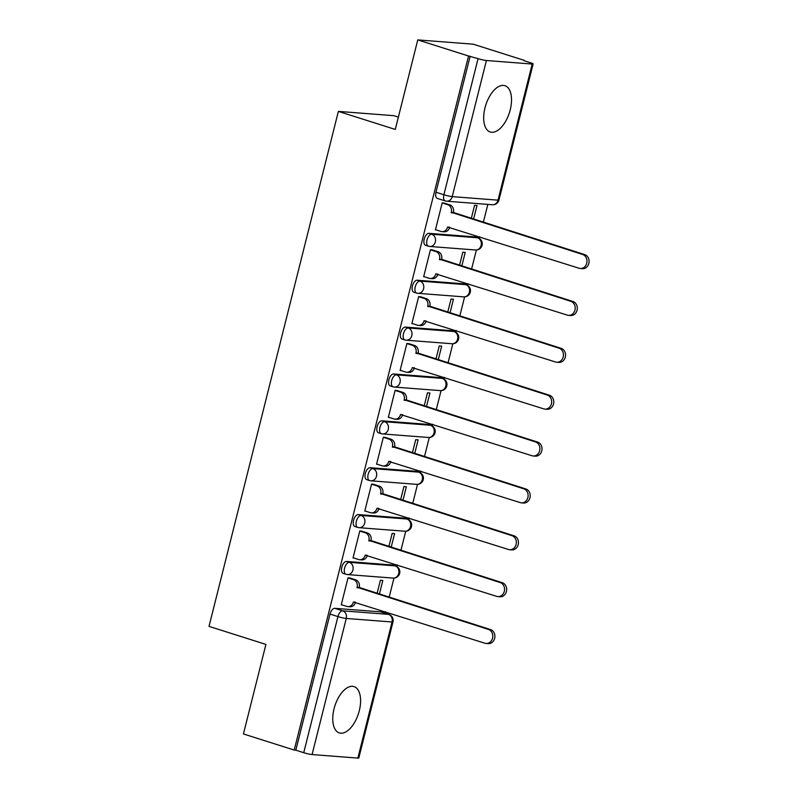 <?xml version="1.0" encoding="UTF-8"?>
<svg xmlns="http://www.w3.org/2000/svg" width="798" height="798" viewBox="0 0 798 798"><rect width="100%" height="100%" fill="white"/><g stroke="black" fill="none" stroke-linecap="round" stroke-linejoin="round"><path stroke-width="1.2" d="M392.317 564.984L346.541 561.443A6.224 3.182 107.6 0 0 341.793 567.208A6.224 3.182 107.6 0 0 343.14 573.393L345.953 574.281A6.224 3.182 -72.4 0 1 344.596 568.096A6.224 3.182 -72.4 0 1 349.344 562.341L395.12 565.872A6.224 3.182 -72.4 0 1 395.499 565.952L392.686 565.054A6.224 3.182 107.6 0 0 392.317 564.984L395.12 565.872A6.224 5.317 -85.6 0 1 398.721 573.503A6.224 5.317 -85.6 0 1 393.135 578.091A6.224 6.224 0 0 0 395.499 565.952M404.087 518.111L358.312 514.58A6.224 3.182 107.6 0 0 353.564 520.336A6.224 3.182 107.6 0 0 354.92 526.52L357.723 527.408A6.224 3.182 -72.4 0 1 356.377 521.224A6.224 3.182 -72.4 0 1 361.115 515.468L406.9 519.009A6.224 3.182 -72.4 0 1 407.269 519.079L404.466 518.191A6.224 3.182 107.6 0 0 404.087 518.111L406.9 519.009A6.224 5.317 -85.6 0 1 410.491 526.63A6.224 5.317 -85.6 0 1 404.905 531.229A6.224 6.224 0 0 0 407.269 519.079M415.868 471.239L370.082 467.708A6.224 3.182 107.6 0 0 365.334 473.463A6.224 3.182 107.6 0 0 366.691 479.648L369.494 480.536A6.224 3.182 -72.4 0 1 368.147 474.351A6.224 3.182 -72.4 0 1 372.885 468.596L418.671 472.137A6.224 3.182 -72.4 0 1 419.04 472.207L416.237 471.319A6.224 3.182 107.6 0 0 415.868 471.239L418.671 472.137A6.224 5.317 -85.6 0 1 422.262 479.758A6.224 5.317 -85.6 0 1 416.686 484.356A6.224 6.224 0 0 0 419.04 472.207M427.638 424.376L381.853 420.835A6.224 3.182 107.6 0 0 377.115 426.591A6.224 3.182 107.6 0 0 378.461 432.775L381.274 433.673A6.224 3.182 -72.4 0 1 379.918 427.479A6.224 3.182 -72.4 0 1 384.666 421.723L430.441 425.264A6.224 3.182 -72.4 0 1 430.82 425.334L428.007 424.446A6.224 3.182 107.6 0 0 427.638 424.376L430.441 425.264A6.224 5.317 -85.6 0 1 434.042 432.895A6.224 5.317 -85.6 0 1 428.456 437.484A6.224 6.224 0 0 0 430.82 425.334M439.409 377.504L393.633 373.963A6.224 3.182 107.6 0 0 388.885 379.718A6.224 3.182 107.6 0 0 390.242 385.913L393.045 386.801A6.224 3.182 -72.4 0 1 391.688 380.616A6.224 3.182 -72.4 0 1 396.436 374.851L442.222 378.392A6.224 3.182 -72.4 0 1 442.591 378.461L439.788 377.574A6.224 3.182 107.6 0 0 439.409 377.504L442.222 378.392A6.224 5.317 -85.6 0 1 445.813 386.023A6.224 5.317 -85.6 0 1 440.227 390.611A6.224 6.224 0 0 0 442.591 378.461M451.179 330.631L405.404 327.09A6.224 3.182 107.6 0 0 400.656 332.846A6.224 3.182 107.6 0 0 402.012 339.04L404.815 339.928A6.224 3.182 -72.4 0 1 403.469 333.744A6.224 3.182 -72.4 0 1 408.207 327.978L453.992 331.519A6.224 3.182 -72.4 0 1 454.361 331.589L451.558 330.701A6.224 3.182 107.6 0 0 451.179 330.631L453.992 331.519A6.224 5.317 -85.6 0 1 457.583 339.15A6.224 5.317 -85.6 0 1 451.997 343.739A6.224 6.224 0 0 0 454.361 331.589M462.96 283.759L417.174 280.218A6.224 3.182 107.6 0 0 412.426 285.983A6.224 3.182 107.6 0 0 413.783 292.168L416.586 293.056A6.224 3.182 -72.4 0 1 415.239 286.871A6.224 3.182 -72.4 0 1 419.987 281.105L465.763 284.647A6.224 3.182 -72.4 0 1 466.142 284.726L463.329 283.829A6.224 3.182 107.6 0 0 462.96 283.759L465.763 284.647A6.224 5.317 -85.6 0 1 469.354 292.277A6.224 5.317 -85.6 0 1 463.778 296.866A6.224 6.224 0 0 0 466.142 284.726M474.73 236.886L428.945 233.345A6.224 3.182 107.6 0 0 424.207 239.111A6.224 3.182 107.6 0 0 425.553 245.295L428.366 246.183A6.224 3.182 -72.4 0 1 427.01 239.999A6.224 3.182 -72.4 0 1 431.758 234.243L477.533 237.774A6.224 3.182 -72.4 0 1 477.912 237.854L475.099 236.956A6.224 3.182 107.6 0 0 474.73 236.886L477.533 237.774A6.224 5.317 -85.6 0 1 481.134 245.405A6.224 5.317 -85.6 0 1 475.548 249.993A6.224 6.224 0 0 0 477.912 237.854M510.221 109.825A24.289 12.409 107.6 0 0 504.954 85.695A24.289 12.409 107.6 0 0 484.985 107.87A24.289 12.409 107.6 0 0 490.261 131.999A24.289 12.409 107.6 0 0 510.221 109.825M359.29 710.739A24.289 12.409 107.6 0 0 354.013 686.609A24.289 12.409 107.6 0 0 334.053 708.784A24.289 12.409 107.6 0 0 339.33 732.913A24.289 12.409 107.6 0 0 359.29 710.739M385.135 613.263L385.534 611.707M389.115 597.423L393.973 578.101M396.865 566.57L397.304 564.834M400.895 550.55L405.743 531.229M408.636 519.697L409.075 517.962M412.666 503.678L417.514 484.366M420.416 472.835L420.845 471.089M424.436 456.805L429.294 437.494M432.187 425.962L432.626 424.227M436.207 409.933L441.065 390.621M443.957 379.09L444.396 377.354M447.987 363.06L452.835 343.748M455.728 332.217L456.167 330.482M459.758 316.188L464.606 296.876M467.508 285.345L467.937 283.609M471.528 269.325L476.386 250.003M479.279 238.472L479.718 236.737M483.299 222.452L487.837 204.388M523.947 60.658L530.331 62.683A6.224 0.638 14.1 0 1 533.134 63.95A6.224 0.638 14.1 0 1 532.196 64.049L486.411 60.508L452.227 196.617L498.012 200.158L532.196 64.049M398.372 117.107L393.863 115.68L338.372 111.391L395.279 129.436L417.763 39.9L468.546 56.01L294.213 750.06L243.43 733.951L265.924 644.415L209.016 626.37L338.372 111.391M417.763 39.9L473.254 44.189L524.037 60.299M357.863 758.1L392.047 621.991A6.224 0.638 14.1 0 0 392.985 621.891L358.801 758A6.224 0.638 -165.9 0 1 357.863 758.1L312.078 754.559A6.224 0.638 -165.9 0 1 303.739 752.694L295.829 750.18L330.023 614.081A6.224 3.182 -72.4 0 1 334.761 608.315L380.546 611.857L388.456 614.37A6.224 3.182 -72.4 0 1 388.826 614.44L380.915 611.926A6.224 3.182 107.6 0 0 380.546 611.857M295.829 750.18L294.213 750.06M445.613 201.006A6.224 3.182 -72.4 0 1 445.244 200.936A6.224 3.182 -72.4 0 1 443.888 194.742L478.072 58.643L468.546 56.01M478.072 58.643A6.224 0.638 14.1 0 0 486.411 60.508M444.606 203.201L442.222 202.832L435.429 229.864L436.267 229.934M461.753 266.223L465.234 252.387L462.8 252.198L459.468 265.495M432.825 250.073L430.451 249.694L423.658 276.736L424.496 276.806M449.982 313.095L453.454 299.26L451.03 299.07L447.688 312.367M421.055 296.946L418.681 296.567L411.888 323.609L412.726 323.679M438.212 359.958L441.683 346.132L439.259 345.943L435.917 359.24M409.284 343.818L406.9 343.439L400.107 370.481L400.945 370.541M426.431 406.83L429.913 393.005L427.479 392.816L424.147 406.102M397.514 390.681L395.13 390.312L388.337 417.354L389.175 417.414M414.661 453.703L418.132 439.868L415.708 439.688L412.366 452.975M385.733 437.553L383.359 437.184L376.566 464.227L377.404 464.286M402.89 500.575L406.362 486.74L403.938 486.551L400.596 499.847M373.963 484.426L371.579 484.057L364.796 511.099L365.634 511.159M391.12 547.448L394.591 533.613L392.167 533.423L388.826 546.72M362.192 531.298L359.808 530.929L353.015 557.962L353.853 558.031M379.339 594.32L382.821 580.485L380.387 580.296L377.055 593.592M350.422 578.171L348.038 577.792L341.245 604.834L342.083 604.904M473.523 219.35L477.005 205.515L474.581 205.325L471.239 218.622M470.162 56.129L435.977 192.238A6.224 3.182 107.6 0 0 437.334 198.423L445.244 200.936A6.224 6.224 0 0 0 446.641 201.206L492.426 204.747A6.224 6.224 0 0 0 498.95 200.049L533.134 63.95M435.479 229.684L440.985 231.43A6.224 5.317 -85.6 0 0 442.022 231.629A6.224 5.317 -85.6 0 0 447.598 227.041L579.129 268.268A7.162 6.115 -85.6 0 0 580.316 268.497A7.162 6.115 -85.6 0 0 586.879 262.532A7.162 6.115 -85.6 0 0 582.6 254.452L451.299 212.318A6.224 5.317 -85.6 0 0 447.708 204.687L449.813 204.857A6.224 5.317 94.4 0 1 453.404 212.477L584.705 254.612A7.162 6.115 94.4 0 1 588.984 262.692A7.162 6.115 94.4 0 1 582.42 268.667L580.316 268.497M443.808 202.951L449.813 204.857M449.703 227.221A6.224 5.317 94.4 0 1 444.117 231.789L442.022 231.629M442.192 202.941L447.708 204.687M451.189 212.767L453.294 212.926M423.708 276.557L429.214 278.303A6.224 5.317 -85.6 0 0 430.242 278.502A6.224 5.317 -85.6 0 0 435.828 273.914L567.358 315.14A7.162 6.115 -85.6 0 0 568.545 315.37A7.162 6.115 -85.6 0 0 575.109 309.405A7.162 6.115 -85.6 0 0 570.829 301.315L439.528 259.19A6.224 5.317 -85.6 0 0 435.927 251.56L438.032 251.719A6.224 5.317 94.4 0 1 441.633 259.35L572.934 301.484A7.162 6.115 94.4 0 1 577.203 309.564A7.162 6.115 94.4 0 1 570.64 315.529L568.545 315.37M432.037 249.824L438.032 251.719M437.922 274.093A6.224 5.317 94.4 0 1 432.346 278.662L430.242 278.502M430.421 249.814L435.927 251.56M439.409 259.639L441.513 259.799M411.928 323.419L417.444 325.175A6.224 5.317 -85.6 0 0 418.471 325.375A6.224 5.317 -85.6 0 0 424.057 320.786L555.588 362.013A7.162 6.115 -85.6 0 0 556.765 362.242A7.162 6.115 -85.6 0 0 563.328 356.277A7.162 6.115 -85.6 0 0 559.059 348.187L427.758 306.063A6.224 5.317 -85.6 0 0 424.157 298.432L426.262 298.592A6.224 5.317 94.4 0 1 429.853 306.223L561.164 348.357A7.162 6.115 94.4 0 1 565.433 356.437A7.162 6.115 94.4 0 1 558.869 362.402L556.765 362.242M420.267 296.696L426.262 298.592M426.152 320.966A6.224 5.317 94.4 0 1 420.576 325.534L418.471 325.375M418.651 296.686L424.157 298.432M427.638 306.512L429.743 306.671M400.157 370.292L405.673 372.048A6.224 5.317 -85.6 0 0 406.701 372.247A6.224 5.317 -85.6 0 0 412.287 367.649L543.807 408.885A7.162 6.115 -85.6 0 0 544.994 409.115A7.162 6.115 -85.6 0 0 551.558 403.14A7.162 6.115 -85.6 0 0 547.278 395.06L415.977 352.935A6.224 5.317 -85.6 0 0 412.386 345.305L414.491 345.464A6.224 5.317 94.4 0 1 418.082 353.095L549.383 395.219A7.162 6.115 94.4 0 1 553.662 403.309A7.162 6.115 94.4 0 1 547.099 409.274L544.994 409.115M408.496 343.559L414.491 345.464M414.381 367.828A6.224 5.317 94.4 0 1 408.805 372.407L406.701 372.247M406.87 343.559L412.386 345.305M415.868 353.384L417.972 353.544M388.387 417.164L393.893 418.91A6.224 5.317 -85.6 0 0 394.92 419.12A6.224 5.317 -85.6 0 0 400.506 414.521L532.037 455.758A7.162 6.115 -85.6 0 0 533.224 455.987A7.162 6.115 -85.6 0 0 539.787 450.012A7.162 6.115 -85.6 0 0 535.508 441.932L404.207 399.798A6.224 5.317 -85.6 0 0 400.616 392.177L402.711 392.337A6.224 5.317 94.4 0 1 406.312 399.968L537.613 442.092A7.162 6.115 94.4 0 1 541.892 450.182A7.162 6.115 94.4 0 1 535.328 456.147L533.224 455.987M396.716 390.431L402.711 392.337M402.611 414.701A6.224 5.317 94.4 0 1 397.025 419.279L394.92 419.12M395.1 390.421L400.616 392.177M404.097 400.257L406.192 400.416M376.616 464.037L382.122 465.783A6.224 5.317 -85.6 0 0 383.15 465.982A6.224 5.317 -85.6 0 0 388.736 461.394L520.266 502.62A7.162 6.115 -85.6 0 0 521.453 502.86A7.162 6.115 -85.6 0 0 528.017 496.885A7.162 6.115 -85.6 0 0 523.737 488.805L392.436 446.671A6.224 5.317 -85.6 0 0 388.835 439.05L390.94 439.209A6.224 5.317 94.4 0 1 394.541 446.84L525.842 488.965A7.162 6.115 94.4 0 1 530.111 497.044A7.162 6.115 94.4 0 1 523.548 503.019L521.453 502.86M384.945 437.304L390.94 439.209M390.83 461.573A6.224 5.317 94.4 0 1 385.254 466.152L383.15 465.982M383.329 437.294L388.835 439.05M392.317 447.119L394.421 447.289M364.836 510.91L370.352 512.655A6.224 5.317 -85.6 0 0 371.379 512.855A6.224 5.317 -85.6 0 0 376.965 508.266L508.496 549.493A7.162 6.115 -85.6 0 0 509.673 549.722A7.162 6.115 -85.6 0 0 516.236 543.757A7.162 6.115 -85.6 0 0 511.967 535.677L380.656 493.543A6.224 5.317 -85.6 0 0 377.065 485.912L379.17 486.082A6.224 5.317 94.4 0 1 382.761 493.703L514.062 535.837A7.162 6.115 94.4 0 1 518.341 543.917A7.162 6.115 94.4 0 1 511.777 549.892L509.673 549.722M373.175 484.177L379.17 486.082M379.06 508.446A6.224 5.317 94.4 0 1 373.484 513.024L371.379 512.855M371.559 484.167L377.065 485.912M380.546 493.992L382.651 494.161M353.065 557.782L358.571 559.528A6.224 5.317 -85.6 0 0 359.609 559.727A6.224 5.317 -85.6 0 0 365.185 555.139L496.715 596.365A7.162 6.115 -85.6 0 0 497.902 596.595A7.162 6.115 -85.6 0 0 504.466 590.63A7.162 6.115 -85.6 0 0 500.186 582.55L368.885 540.416A6.224 5.317 -85.6 0 0 365.294 532.785L367.399 532.954A6.224 5.317 94.4 0 1 370.99 540.575L502.291 582.71A7.162 6.115 94.4 0 1 506.57 590.789A7.162 6.115 94.4 0 1 500.007 596.764L497.902 596.595M361.394 531.049L367.399 532.954M367.289 555.318A6.224 5.317 94.4 0 1 361.713 559.887L359.609 559.727M359.778 531.039L365.294 532.785M368.776 540.864L370.88 541.024M341.295 604.655L346.801 606.4A6.224 5.317 -85.6 0 0 347.828 606.6A6.224 5.317 -85.6 0 0 353.414 602.011L484.945 643.238A7.162 6.115 -85.6 0 0 486.132 643.467A7.162 6.115 -85.6 0 0 492.695 637.502A7.162 6.115 -85.6 0 0 488.416 629.413L357.115 587.288A6.224 5.317 -85.6 0 0 353.524 579.657L355.619 579.817A6.224 5.317 94.4 0 1 359.22 587.448L490.521 629.582A7.162 6.115 94.4 0 1 494.8 637.662A7.162 6.115 94.4 0 1 488.236 643.627L486.132 643.467M349.624 577.922L355.619 579.817M355.519 602.191A6.224 5.317 94.4 0 1 349.933 606.759L347.828 606.6M348.008 577.912L353.524 579.657M357.005 587.737L359.1 587.897M346.541 561.443L349.344 562.341A6.224 5.317 94.4 0 1 352.935 569.962A6.224 5.317 -85.6 0 1 347.349 574.56A6.224 5.317 -85.6 0 1 346.322 574.351A6.224 3.182 -72.4 0 1 345.953 574.281A6.224 6.224 0 0 0 347.349 574.56L393.135 578.091M358.312 514.58L361.115 515.468A6.224 5.317 94.4 0 1 364.716 523.089A6.224 5.317 -85.6 0 1 359.13 527.687A6.224 5.317 -85.6 0 1 358.103 527.488A6.224 3.182 -72.4 0 1 357.723 527.408A6.224 6.224 0 0 0 359.13 527.687L404.905 531.229M370.082 467.708L372.885 468.596A6.224 5.317 94.4 0 1 376.486 476.226A6.224 5.317 -85.6 0 1 370.9 480.815A6.224 5.317 -85.6 0 1 369.873 480.615A6.224 3.182 -72.4 0 1 369.494 480.536A6.224 6.224 0 0 0 370.9 480.815L416.686 484.356M381.853 420.835L384.666 421.723A6.224 5.317 94.4 0 1 388.257 429.354A6.224 5.317 -85.6 0 1 382.671 433.942A6.224 5.317 -85.6 0 1 381.644 433.743A6.224 3.182 -72.4 0 1 381.274 433.673A6.224 6.224 0 0 0 382.671 433.942L428.456 437.484M393.633 373.963L396.436 374.851A6.224 5.317 94.4 0 1 400.027 382.481A6.224 5.317 -85.6 0 1 394.451 387.07A6.224 5.317 -85.6 0 1 393.414 386.87A6.224 3.182 -72.4 0 1 393.045 386.801A6.224 6.224 0 0 0 394.451 387.07L440.227 390.611M405.404 327.09L408.207 327.978A6.224 5.317 94.4 0 1 411.808 335.609A6.224 5.317 -85.6 0 1 406.222 340.197A6.224 5.317 -85.6 0 1 405.194 339.998A6.224 3.182 -72.4 0 1 404.815 339.928A6.224 6.224 0 0 0 406.222 340.197L451.997 343.739M417.174 280.218L419.987 281.105A6.224 5.317 94.4 0 1 423.578 288.736A6.224 5.317 -85.6 0 1 417.992 293.325A6.224 5.317 -85.6 0 1 416.965 293.125A6.224 3.182 -72.4 0 1 416.586 293.056A6.224 6.224 0 0 0 417.992 293.325L463.778 296.866M428.945 233.345L431.758 234.243A6.224 5.317 94.4 0 1 435.349 241.864A6.224 5.317 -85.6 0 1 429.763 246.462A6.224 5.317 -85.6 0 1 428.735 246.253A6.224 3.182 -72.4 0 1 428.366 246.183A6.224 6.224 0 0 0 429.763 246.462L475.548 249.993M334.761 608.315L342.671 610.829L388.456 614.37A6.224 5.317 -85.6 0 1 392.047 621.991L346.272 618.45L312.078 754.559M435.977 192.238L443.888 194.742A6.224 0.638 -165.9 0 0 452.227 196.617A6.224 5.317 94.4 0 1 446.641 201.206M330.023 614.081L337.933 616.585A6.224 3.182 -72.4 0 1 342.671 610.829A6.224 5.317 -85.6 0 1 346.272 618.45A6.224 0.638 -165.9 0 1 337.933 616.585L303.739 752.694M498.95 200.049A6.224 0.638 14.1 0 1 498.012 200.158A6.224 5.317 94.4 0 1 492.426 204.747M447.598 227.041L449.633 227.201M451.299 212.318L453.404 212.477M582.6 254.452L584.705 254.612M435.828 273.914L437.853 274.063M439.528 259.19L441.633 259.35M570.829 301.315L572.934 301.484M424.057 320.786L426.082 320.936M427.758 306.063L429.853 306.223M559.059 348.187L561.164 348.357M412.287 367.649L414.312 367.808M415.977 352.935L418.082 353.095M547.278 395.06L549.383 395.219M400.506 414.521L402.541 414.681M404.207 399.798L406.312 399.968M535.508 441.932L537.613 442.092M388.736 461.394L390.761 461.553M392.436 446.671L394.541 446.84M523.737 488.805L525.842 488.965M376.965 508.266L378.99 508.426M380.656 493.543L382.761 493.703M511.967 535.677L514.062 535.837M365.185 555.139L367.22 555.298M368.885 540.416L370.99 540.575M500.186 582.55L502.291 582.71M353.414 602.011L355.449 602.161M357.115 587.288L359.22 587.448M488.416 629.413L490.521 629.582M392.985 621.891A6.224 6.224 0 0 0 388.826 614.44"/></g></svg>
